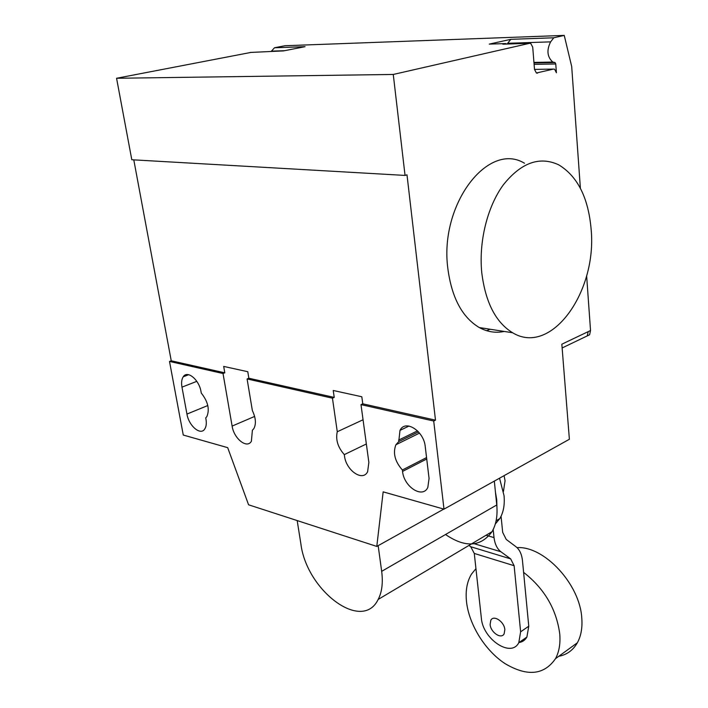 <?xml version="1.0" encoding="UTF-8"?>
<svg xmlns="http://www.w3.org/2000/svg" width="708" height="708" viewBox="0 0 708 708"><rect width="100%" height="100%" fill="white"/><g stroke="black" fill="none" stroke-linecap="round" stroke-linejoin="round"><path stroke-width="1.06" d="M504.839 629.669C504.344 621.677 493.644 614.544 490.83 620.243L490.113 624.483C490.626 632.421 501.299 639.59 504.14 633.819L504.839 629.669M475.944 568.648L471.563 574.002C467.006 581.507 465.333 590.844 466.537 602.004C469.121 624.783 485.069 650.475 504.946 663.564C527.203 676.777 544.054 675.149 555.497 658.679C559.116 651.926 560.541 643.678 559.754 633.934C556.417 609.092 544.364 588.569 523.61 572.383M558.736 656.325C566.887 654.741 573.091 650.227 577.356 642.784C581.029 636.067 582.507 627.899 581.799 618.279C580.073 584.215 544.08 545.753 517.026 547.629M504.087 475.652L505.061 480.741L503.45 491.423M518.964 642.563C522.442 641.997 525.079 640.165 526.894 637.067L528.761 626.226L520.628 631.81L518.787 642.687C511.114 658.228 482.732 639.076 481.351 618.075L474.28 553.435L514.123 565.71L510.663 558.886L470.731 546.735L474.28 553.435M520.628 631.81L514.123 565.71M501.069 516.274L502.689 532.389L506.22 539.425L515.849 546.638C519.495 549.443 521.699 554.045 522.46 560.444L528.761 626.226M468.926 545.443L470.731 546.735M510.663 558.886L500.901 551.744C497.175 548.895 494.883 544.178 494.016 537.593L486.051 535.248M494.016 537.593L493.184 529.522M499.538 478.192L504.043 495.653C504.866 504.795 503.459 512.433 499.821 518.575L495.308 523.991M495.485 492.449L496.733 499.839L496.936 507.185M445.527 534.513C465.209 547.965 480.705 547.027 492.016 531.699C496.166 524.548 497.742 515.636 496.75 504.972L494.326 481.095M378.161 545.664L381.674 571.338C383.143 582.719 381.975 592.092 378.178 599.437C362.151 632.802 306.458 590.41 300.865 543.753L297.183 520.575M591.153 229.525C597.136 291.997 551.178 356.363 512.636 332.76C495.742 322.423 485.449 302.378 481.759 272.624C478.688 241.747 487.29 206.789 503.308 184.868C521.061 162.681 539.496 155.981 558.621 164.778C577.578 176.221 588.419 197.798 591.153 229.525M524.504 163.247C488.131 140.936 439.164 204.603 447.854 268.58C451.731 297.696 462.209 317.352 479.272 327.547C487.299 331.928 495.644 333.229 504.282 331.459M205.966 419.127C206.665 423.304 206.285 426.561 204.816 428.906C200.718 435.986 188.806 425.977 186.947 414.074L181.974 387.152C181.204 382.727 181.629 379.276 183.23 376.806C187.355 369.868 199.214 379.736 201.054 391.816L201.284 393.082C207.984 401.551 209.842 409.401 206.842 416.64L205.745 417.888L205.966 419.127M402.374 469.988C394.914 461.466 392.754 453.058 395.887 444.757L398.754 441.58L399.985 430.402C405.197 419.074 423.915 430.88 425.251 446.651L429.066 478.466L427.818 487.44C422.667 498.981 403.914 486.847 402.551 471.413L402.374 469.988L426.561 457.589M398.754 441.58L418.49 431.889M582.56 338.159L587.268 335.893L588.198 331.627L561.833 344.212L569.382 439.261L443.996 509.149L433.712 421.021L360.991 404.622L368.868 462.457L367.602 471.767C362.682 481.98 346.044 470.404 344.495 455.97L344.3 454.607C337.849 447.297 335.504 439.668 337.274 431.73L332.45 398.188L334.229 397.409L333.229 390.48L361.815 396.763L362.77 403.817L360.991 404.622M443.792 509.087L376.789 546.426L383.161 491.856L443.996 509.149M588.198 331.627L590.534 330.512L586.631 275.801M580.383 188.231L571.692 66.508L564.232 35.4L285.014 45.728L274.492 47.763L271.235 51.374M590.534 330.512L589.605 334.769L584.896 337.035M247.092 378.939L252.358 410.551C255.809 417.853 256.314 423.862 253.862 428.597L252.384 430.243L251.393 441.243C247.039 449.146 233.914 438.686 232.118 426.083L223.029 373.514L224.79 372.824L223.684 366.417L247.773 371.709L248.853 378.231L247.092 378.939L332.45 398.188M366.355 443.978L344.3 454.607M363.054 419.773L337.274 431.73M248.853 378.231L334.229 397.409M433.712 421.021L435.491 420.154L406.994 174.832L405.047 175.416L393.267 74.455L529.619 43.303L530.761 43.436L532.717 47.162L534.513 69.393L536.399 73.004L553.479 69.092L554.585 69.207L556.417 72.774L555.753 63.968L555.019 62.525L552.771 62.038C547.195 56.932 546.47 50.206 550.612 41.869L553.78 37.79L564.232 35.4M362.77 403.817L435.491 420.154M223.029 373.514L169.504 361.443L183.266 435.039L227.693 447.66L248.579 504.795L376.789 546.426M169.504 361.443L171.248 360.797L224.79 372.824M250.915 52.427L116.572 78.269L131.803 159.751L405.047 175.416M171.248 360.797L133.785 159.866M503.476 44.161L505.547 43.569L489.272 44.108L510.831 39.321L507.663 43.294L510.238 43.206L509.698 43.958M274.492 47.763L305.051 46.675L283.466 50.914L250.26 52.445M116.572 78.269L393.267 74.455M510.831 39.321L553.78 37.79M506.937 44.046L505.547 43.569M500.901 551.744L472.643 543.231M381.674 571.338L496.75 504.972M186.947 414.074L207.798 405.525M181.974 387.152L196.806 381.338M402.551 471.413L426.729 458.988M398.577 440.128L417.508 430.853M490.051 329.238L486.688 330.716M254.623 416.428L232.118 426.083M284.536 50.702L271.438 51.135M529.619 43.303L502.822 44.179M510.238 43.206L550.612 41.869M533.982 62.879L554.718 62.463M534.106 64.375L555.753 63.968M553.479 69.092L534.513 69.393M537.558 73.128L536.779 73.136M577.356 642.784L555.497 658.679M518.787 642.687L526.894 637.067M496.113 520.761L499.821 518.575M378.178 599.437L492.016 531.699M512.636 332.76L479.272 327.547M183.23 376.806L188.673 374.7M395.887 444.757L419.525 433.11M399.985 430.402L408.994 426.039M562.134 347.964L589.605 334.769M552.771 62.038L533.947 62.419M533.991 62.95L555.019 62.525"/></g></svg>
